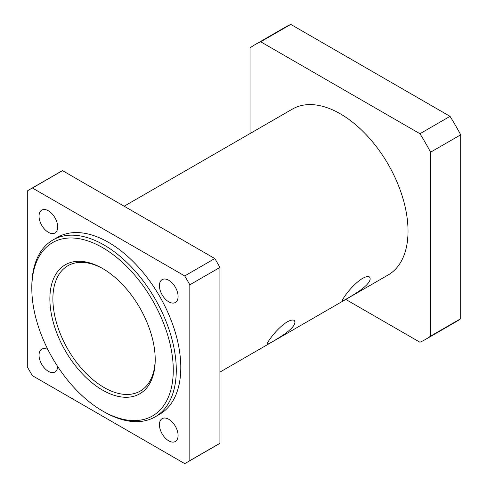 <?xml version="1.0" encoding="UTF-8"?>
<svg xmlns="http://www.w3.org/2000/svg" width="488" height="488" viewBox="0 0 488 488"><rect width="100%" height="100%" fill="white"/><g stroke="black" fill="none" stroke-linecap="round" stroke-linejoin="round"><path stroke-width="0.73" d="M155.214 359.693A74.487 43.005 -120 0 0 102.547 268.467A74.487 43.005 -120 0 0 49.874 298.876A74.487 43.005 -120 0 0 102.541 390.101A74.487 43.005 -120 0 0 155.214 359.693M155.208 358.814A72.358 41.779 60 0 1 140.227 391.077A72.358 41.779 60 0 1 67.869 349.304A72.358 41.779 60 0 1 67.869 265.753A72.358 41.779 60 0 1 103.303 268.906M173.27 370.118A100.022 57.749 60 0 1 102.541 410.951A100.022 57.749 60 0 1 31.818 288.451A100.022 57.749 60 0 1 102.547 247.611A100.022 57.749 60 0 1 173.27 370.118M102.541 410.951L104.048 411.823A102.151 58.981 -120 0 0 155.123 416.88A102.151 58.981 -120 0 0 176.284 370.118A102.151 58.981 -120 0 0 131.693 267.314A102.151 58.981 -120 0 0 52.972 239.95A102.151 58.981 -120 0 0 31.818 286.712L31.818 288.451M155.123 416.88L159.637 414.275A102.151 58.981 -120 0 0 180.798 367.513A102.151 58.981 -120 0 0 136.207 264.709A102.151 58.981 -120 0 0 57.486 237.339L52.972 239.95M362.279 278.544C365.64 276.702 368.037 276.165 369.483 276.946C371.71 279.935 368.178 284.717 358.881 291.287C351.104 296.472 342.509 301.444 342.485 300.675C340.923 301.151 351.043 285.547 362.279 278.544M287.036 321.982C290.397 320.14 292.8 319.61 294.24 320.384C296.466 323.379 292.934 328.162 283.638 334.725C275.866 339.91 267.265 344.882 267.241 344.119C265.685 344.595 275.799 328.991 287.036 321.982M48.367 232.325A13.194 7.619 60 0 1 39.748 220.692A13.194 7.619 60 0 1 41.773 210.121A13.194 7.619 60 0 1 54.967 217.739A13.194 7.619 60 0 1 54.967 232.977A13.194 7.619 60 0 1 48.367 232.325M57.688 366.525A13.194 7.619 60 0 1 54.967 371.99A13.194 7.619 60 0 1 48.367 371.337A13.194 7.619 60 0 1 39.748 359.705A13.194 7.619 60 0 1 41.773 349.134A13.194 7.619 60 0 1 47.861 349.512M168.756 440.841A13.194 7.619 60 0 1 160.137 429.214A13.194 7.619 60 0 1 162.162 418.637A13.194 7.619 60 0 1 175.357 426.256A13.194 7.619 60 0 1 175.357 441.494A13.194 7.619 60 0 1 168.756 440.841M168.756 301.828A13.194 7.619 60 0 1 160.137 290.201A13.194 7.619 60 0 1 162.162 279.624A13.194 7.619 60 0 1 175.357 287.243A13.194 7.619 60 0 1 175.357 302.481A13.194 7.619 60 0 1 168.756 301.828M32.422 188.014L62.519 170.635L214.799 258.555L184.702 275.933L32.422 188.014A157.484 90.927 -120 0 0 29.823 189.423A157.484 90.927 -120 0 0 27.304 190.973L27.304 366.811A157.484 90.927 -120 0 0 32.422 375.681L184.702 463.6A157.484 90.927 -120 0 0 187.307 462.191A157.484 90.927 -120 0 0 189.826 460.641L189.826 284.803L219.923 267.43L219.923 443.269L189.826 460.641M62.519 170.635A157.484 90.927 -120 0 0 59.92 172.044L29.823 189.423M219.923 267.43A157.484 90.927 -120 0 0 214.799 258.555M187.307 462.191L217.404 444.818A157.484 90.927 -120 0 0 219.923 443.269M189.826 284.803A157.484 90.927 -120 0 0 184.702 275.933M419.942 133.724L260.683 41.779L290.781 24.4L450.034 116.345L419.942 133.724A170.257 98.295 -120 0 1 430.599 152.189L460.696 134.816L460.696 318.713L430.599 336.086L430.599 152.189M345.785 299.431L419.942 342.24A170.257 98.295 -120 0 0 425.438 339.453A170.257 98.295 -120 0 0 430.599 336.086M260.683 41.779A170.257 98.295 -120 0 0 255.181 44.567A170.257 98.295 -120 0 0 250.021 47.934L250.021 133.553M290.781 24.4A170.257 98.295 -120 0 0 285.279 27.188L255.181 44.567M425.438 339.453L455.536 322.08A170.257 98.295 -120 0 0 460.696 318.713M124.153 206.223L292.428 109.074A95.77 55.29 60 0 1 366.226 134.731A95.77 55.29 60 0 1 408.029 231.105A95.77 55.29 60 0 1 388.192 274.945L219.923 372.1M460.696 134.816A170.257 98.295 -120 0 0 450.034 116.345"/></g></svg>
